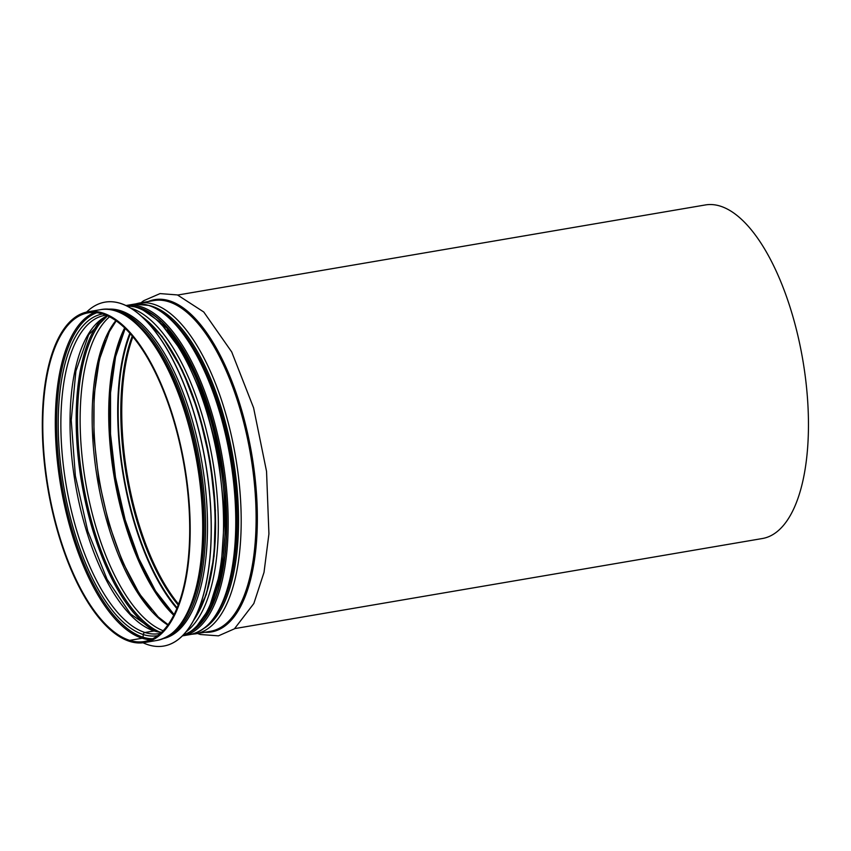 <?xml version="1.0" encoding="UTF-8"?>
<svg xmlns="http://www.w3.org/2000/svg" width="851" height="851" viewBox="0 0 851 851"><rect width="100%" height="100%" fill="white"/><g stroke="black" fill="none" stroke-linecap="round" stroke-linejoin="round"><path stroke-width="1.28" d="M130.341 333.773A168.147 69.463 -99.7 0 0 177.125 607.805M129.841 333.22A169.2 69.899 -99.7 0 0 176.838 608.486M234.706 628.612L762.368 538.523A169.2 69.899 -99.7 0 0 802.801 359.973A169.2 69.899 -99.7 0 0 705.415 204.942L177.753 295.031M94.567 312.477A166.722 68.878 -99.7 0 0 59.368 477.103A166.722 68.878 -99.7 0 0 142.181 638.229L129.66 640.367A166.722 68.878 -99.7 0 0 144.308 641.526A166.722 68.878 -99.7 0 0 184.135 465.593A166.722 68.878 -99.7 0 0 88.185 312.849A166.722 68.878 -99.7 0 0 45.805 471.635A166.722 68.878 -99.7 0 0 129.66 640.367L129.746 641.409A167.775 69.314 -99.7 0 0 144.479 642.569A167.775 69.314 -99.7 0 0 184.571 465.518A167.775 69.314 -99.7 0 0 88.015 311.806A167.775 69.314 -99.7 0 0 45.358 471.603A167.775 69.314 -99.7 0 0 129.746 641.409L129.66 640.367L142.191 638.229A1.064 0.947 107.4 0 0 143.053 637.218L143.255 634.538A2.117 1.883 -72.6 0 1 144.989 632.506L154.148 630.942A2.117 1.883 -72.6 0 1 154.956 630.985L130.49 613.933L107.013 579.212L87.813 531.194L75.367 475.911L71.229 420.234L75.888 371.1L88.674 334.741L107.524 315.806M141.064 302.743L143.542 300.775L160.062 293.595L177.423 294.935L203.761 311.998L231.706 351.931L253.598 407.852L266.544 471.38L268.927 533.885L264.012 572.393L253.843 603.519L234.419 628.825L218.452 635.846L200.389 634.506A6.882 6.127 -72.6 0 1 198.379 633.367A6.882 6.127 -72.6 0 0 200.389 634.506L197.538 633.516M150.446 639.761A166.722 68.878 -99.7 0 1 142.191 638.229A1.064 0.947 107.4 0 0 143.053 637.218L143.255 634.538A2.117 1.883 -72.6 0 1 144.989 632.506L154.159 630.942A2.117 1.883 -72.6 0 1 154.956 630.985L161.562 632.325M132.288 336.017A166.722 68.878 -99.7 0 0 178.221 605.029M132.905 336.751A166.722 68.878 -99.7 0 0 178.55 604.136M107.503 309.285A167.03 69.005 80.3 0 1 120.459 310.679A167.03 69.005 80.3 0 1 204.208 477.666A167.03 69.005 80.3 0 1 163.711 638.484M86.589 312.083A174.444 72.069 80.3 0 1 104.971 302.148A174.444 72.069 80.3 0 1 120.289 303.35A174.444 72.069 80.3 0 1 208.027 479.911A174.444 72.069 80.3 0 1 163.69 646.058A174.444 72.069 80.3 0 1 143.053 642.782M105.067 302.126L104.971 302.148A174.444 72.069 80.3 0 1 105.067 302.126A174.444 72.069 80.3 0 1 120.385 303.339A174.444 72.069 80.3 0 1 208.123 479.89A174.444 72.069 80.3 0 1 163.786 646.037A174.444 72.069 80.3 0 1 163.732 646.047L163.786 646.037M96.929 312.689A165.839 68.516 -99.7 0 0 60.442 475.358A165.839 68.516 -99.7 0 0 143.053 637.218A165.839 68.516 -99.7 0 0 152.606 638.771M102.705 313.966A163.179 67.41 -99.7 0 0 61.176 469.337A163.179 67.41 -99.7 0 0 143.255 634.538A163.179 67.41 -99.7 0 0 157.626 635.654M106.109 315.189L104.833 315.37A161.424 66.686 -99.7 0 0 63.793 469.124A161.424 66.686 -99.7 0 0 144.989 632.506A161.424 66.686 -99.7 0 0 159.169 633.623L160.424 633.367M107.46 315.774A161.424 66.686 -99.7 0 0 74.08 475.677A161.424 66.686 -99.7 0 0 154.148 630.942A161.424 66.686 -99.7 0 0 161.509 632.367M101.12 319.721A166.722 68.878 -99.7 0 0 81.728 483.081A166.722 68.878 -99.7 0 0 154.222 630.751M105.918 316.593A165.839 68.516 -99.7 0 0 83.015 482.857A165.839 68.516 -99.7 0 0 159.786 632.112M105.981 316.551A165.817 68.505 -99.7 0 0 83.036 482.857A165.817 68.505 -99.7 0 0 159.86 632.123M109.545 316.785A164.073 67.782 -99.7 0 0 85.621 482.411A164.073 67.782 -99.7 0 0 163.147 630.729M115.864 320.614A164.073 67.782 -99.7 0 0 97.631 480.368A164.073 67.782 -99.7 0 0 167.838 625.017M105.343 340.464A166.722 68.878 -99.7 0 0 151.329 609.784M124.671 327.89A166.722 68.878 -99.7 0 0 114.279 477.528A166.722 68.878 -99.7 0 0 173.732 615.23M125.023 328.22A168.275 69.516 -99.7 0 0 173.955 614.805M204.74 632.282A168.551 69.633 -99.7 0 0 251.715 454.062A168.551 69.633 -99.7 0 0 148.265 301.52M210.399 631.314A167.775 69.314 -99.7 0 0 250.492 454.264A167.775 69.314 -99.7 0 0 153.925 300.552L139.021 303.094A167.775 69.314 -99.7 0 1 235.578 456.817A167.775 69.314 -99.7 0 1 195.485 633.857L210.399 631.314M204.431 628.102A166.03 68.591 -99.7 0 0 232.993 457.253A166.03 68.591 -99.7 0 0 149.372 305.562M204.634 627.942A166.009 68.58 -99.7 0 0 232.983 457.253A166.009 68.58 -99.7 0 0 149.606 305.647M220.037 608.242A165.126 68.218 -99.7 0 0 231.685 457.476A165.126 68.218 -99.7 0 0 170.668 319.125M213.186 599.232A165.126 68.218 -99.7 0 0 167.2 329.89M182.635 635.623A167.775 69.314 -99.7 0 0 217.941 459.827A167.775 69.314 -99.7 0 0 126.31 305.69M186.029 631.867A167.775 69.314 -99.7 0 0 212.718 460.721A167.775 69.314 -99.7 0 0 130.746 308.115M100.535 309.668C137.894 301.775 181.944 371.632 197.251 457.2C204.995 500.037 205.942 538.874 200.081 573.723C192.826 613.209 178.465 635.452 157.01 640.431A167.775 69.314 -99.7 0 0 197.092 463.38A167.775 69.314 -99.7 0 0 100.535 309.668L88.015 311.806M218.313 610.773A166.509 68.782 -99.7 0 0 230.685 457.647A166.509 68.782 -99.7 0 0 168.211 317.306M148.446 305.371A167.562 69.218 80.3 0 1 232.727 474.964A167.562 69.218 80.3 0 1 190.135 634.559C210.75 629.953 224.792 608.422 232.27 569.957C238.876 531.96 237.44 489.57 227.951 442.775C213.697 372.855 180.316 314.327 148.851 305.403L133.735 304.211A167.562 69.218 80.3 0 1 148.446 305.371M182.38 635.888L182.529 635.857A167.562 69.218 -99.7 0 0 225.132 476.262A167.562 69.218 -99.7 0 0 140.84 306.668A167.562 69.218 -99.7 0 0 126.129 305.509L133.735 304.211M192.464 630.304A166.19 68.654 -99.7 0 0 221.568 462.338A166.19 68.654 -99.7 0 0 140.011 308.179A166.19 68.654 -99.7 0 0 137.341 307.456M134.203 306.573A166.509 68.782 80.3 0 1 139.979 307.871A166.509 68.782 80.3 0 1 222.26 465.901A166.509 68.782 80.3 0 1 189.794 632.176M141.617 328.178A165.977 68.569 80.3 0 1 189.624 609.337M109.385 309.445A167.03 69.005 80.3 0 1 118.555 310.998A167.03 69.005 80.3 0 1 201.687 473.486A167.03 69.005 80.3 0 1 165.434 637.707M141.638 316.37A167.03 69.005 80.3 0 1 209.527 461.263A167.03 69.005 80.3 0 1 193.56 620.475M147.766 321.274A165.977 68.569 80.3 0 1 210.037 461.168A165.977 68.569 80.3 0 1 197.709 613.805M168.083 624.666L158.169 616.89L139.479 593.902L122.501 561.745L108.641 522.94L98.886 480.326L93.908 436.893L94.067 395.651L99.376 359.622L109.353 331.677L116.215 320.859M174.061 614.592L155.531 590.945L138.83 558.586L125.161 519.812L115.502 477.305L110.513 434.01L110.534 392.896L115.566 356.835L125.193 328.38M135.224 303.998L139.021 303.094M191.603 634.272L195.485 633.857M182.603 635.665L191.06 631.336L196.155 627.123L208.803 609.273L220.93 570.159L224.632 514.898L218.101 453.636L203.932 399.555L183.603 353.771L159.701 321.838L141.777 309.179L135.862 307.009L126.256 305.669M157.01 640.431L144.479 642.569M182.529 635.857L190.135 634.559M197.804 625.464L210.505 608.167L221.983 573.138L226.451 516.876L219.952 453.657L207.453 404.427L189.73 361.654L168.562 329.539L146.106 311.2L143.989 310.253M140.234 315.115L162.233 336.57L182.316 370.196L198.772 413.001L210.133 461.157L215.399 510.366L214.069 556.192L206.282 594.572L192.645 622.124"/></g></svg>
